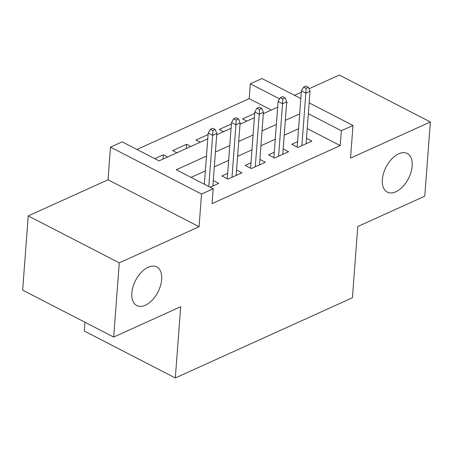<?xml version="1.0" encoding="UTF-8"?>
<svg xmlns="http://www.w3.org/2000/svg" width="453" height="453" viewBox="0 0 453 453"><rect width="100%" height="100%" fill="white"/><g stroke="black" fill="none" stroke-linecap="round" stroke-linejoin="round"><path stroke-width="0.68" d="M382.355 179.552A21.733 12.593 -62.7 0 1 391.794 158.912A21.733 12.593 -62.7 0 1 407.23 153.482A21.733 12.593 -62.7 0 1 412.179 166.047A21.733 12.593 -62.7 0 1 402.74 186.687A21.733 12.593 -62.7 0 1 387.309 192.117A21.733 12.593 -62.7 0 1 382.355 179.552M131.857 292.989A21.733 12.593 -62.7 0 1 141.296 272.349A21.733 12.593 -62.7 0 1 156.732 266.919A21.733 12.593 -62.7 0 1 161.681 279.484A21.733 12.593 -62.7 0 1 152.242 300.124A21.733 12.593 -62.7 0 1 136.812 305.554A21.733 12.593 -62.7 0 1 131.857 292.989M271.296 110.045L249.19 98.646L250.305 83.805L261.959 78.528L300.832 98.573M84.949 322.242L84.286 331.024L175.322 377.961L352.423 297.763L357.779 226.523L424.772 196.183L430.35 121.976L339.314 75.039L309.003 88.765M301.307 92.253L294.524 95.323M175.322 377.961L180.679 306.721L113.686 337.06L22.65 290.118L28.228 215.911L119.269 262.853L199.077 226.71L201.534 194.06L110.492 147.123L122.146 141.846L159.054 160.872L207.768 138.811M199.077 226.71L108.041 179.773L28.228 215.911M108.041 179.773L110.492 147.123M249.19 98.646L136.948 149.479M113.686 337.06L119.269 262.853M297.593 141.664L291.772 144.297L297.921 147.468L311.902 141.138L306.494 138.346M274.291 152.214L268.47 154.852L274.62 158.023L288.601 151.693L283.193 148.901M250.985 162.769L245.169 165.402L251.319 168.573L265.299 162.242L259.886 159.45M227.683 173.318L221.868 175.957L228.018 179.128L241.998 172.797L236.585 170.005M163.012 159.082L163.335 154.801L154.784 158.675M186.313 148.527L186.636 144.252L172.655 150.583L176.919 152.78M208.091 134.535L195.956 140.028L200.226 142.231M231.392 123.98L219.258 129.479L223.527 131.676M167.599 157.004L163.335 154.801M190.9 146.449L186.636 144.252M246.828 121.127L242.565 118.924L254.699 113.431M206.472 156.081L176.274 169.756L213.182 188.782L212.066 203.624L340.226 145.589L307.23 128.573M298.567 128.709L284.218 135.209M275.265 139.264L260.917 145.758M251.959 149.818L237.615 156.313M228.657 160.368L214.314 166.863M205.356 170.923L191.081 177.383M210.147 187.219L218.697 183.346L213.284 180.554M204.382 183.873L203.997 184.048M309.161 102.865L352.995 125.47L350.543 158.12L430.35 121.976M352.995 125.47L341.347 130.747L308.346 113.731M340.226 145.589L341.347 130.747M213.182 188.782L201.534 194.06M286.636 103.097L287.213 102.837L286.675 102.559M279.586 98.901L250.305 83.805M216.727 134.756L231.075 128.261M240.028 124.201L254.376 117.706M263.335 113.652L277.678 107.157M299.682 113.867L285.333 120.368M276.381 124.422L262.032 130.917M253.074 134.977L238.731 141.472M229.773 145.526L215.43 152.021M212.87 130.583L215.198 129.524L212.74 128.256L210.407 129.315L212.87 130.583L212.633 135.368L216.823 133.471L212.876 185.985M208.782 186.517L212.633 135.368L208.199 133.086L204.354 184.229M210.407 129.315L208.199 133.086M216.823 133.471L215.198 129.524M236.172 120.028L238.499 118.975L236.041 117.706L233.708 118.76L236.172 120.028L235.934 124.818L240.124 122.916L236.177 175.43M231.981 177.327L235.934 124.818L231.506 122.537L227.276 178.742M233.708 118.76L231.506 122.537M240.124 122.916L238.499 118.975M259.473 109.479L261.8 108.42L259.343 107.151L257.01 108.21L259.473 109.479L259.235 114.264L263.431 112.367L259.478 164.875M255.288 166.778L259.235 114.264L254.807 111.982L250.577 168.193M257.01 108.21L254.807 111.982M263.431 112.367L261.8 108.42M282.774 98.924L285.107 97.871L282.644 96.602L280.316 97.655L282.774 98.924L282.536 103.714L286.732 101.812L282.785 154.326M278.589 156.223L282.536 103.714L278.108 101.432L273.884 157.638M280.316 97.655L278.108 101.432M286.732 101.812L285.107 97.871M306.075 88.375L308.408 87.316L305.945 86.047L303.618 87.106L306.075 88.375L305.837 93.159L310.033 91.263L306.086 143.771M301.891 145.673L305.837 93.159L301.409 90.877L297.185 147.089M303.618 87.106L301.409 90.877M310.033 91.263L308.408 87.316"/></g></svg>
